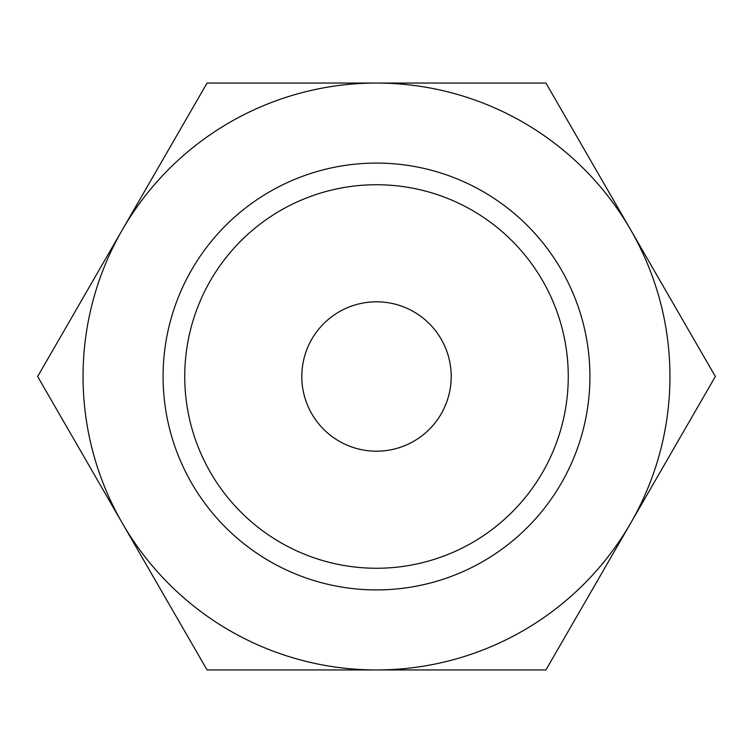 <?xml version="1.0" encoding="UTF-8"?>
<svg xmlns="http://www.w3.org/2000/svg" width="753" height="753" viewBox="0 0 753 753"><rect width="100%" height="100%" fill="white"/><g stroke="black" fill="none" stroke-linecap="round" stroke-linejoin="round"><path stroke-width="1.13" d="M715.35 376.5L545.925 83.046L376.5 83.046A293.454 293.454 0 0 0 122.362 523.222A293.454 293.454 0 0 0 376.5 669.954L545.925 669.954L630.638 523.222A293.454 293.454 0 0 0 376.5 83.046L207.075 83.046L37.65 376.5L207.075 669.954L376.5 669.954A293.454 293.454 0 0 0 630.638 523.222L715.35 376.5M163.081 376.5A213.419 213.419 0 0 0 376.5 589.919A213.419 213.419 0 0 0 589.919 376.5A213.419 213.419 0 0 0 376.5 163.081A213.419 213.419 0 0 0 163.081 376.5M184.739 376.5A191.761 191.761 0 0 0 376.5 568.261A191.761 191.761 0 0 0 568.261 376.5A191.761 191.761 0 0 0 376.5 184.739A191.761 191.761 0 0 0 184.739 376.5M301.802 376.5A74.698 74.698 0 0 1 376.5 301.802A74.698 74.698 0 0 1 451.198 376.5A74.698 74.698 0 0 1 376.5 451.198A74.698 74.698 0 0 1 301.802 376.5"/></g></svg>
